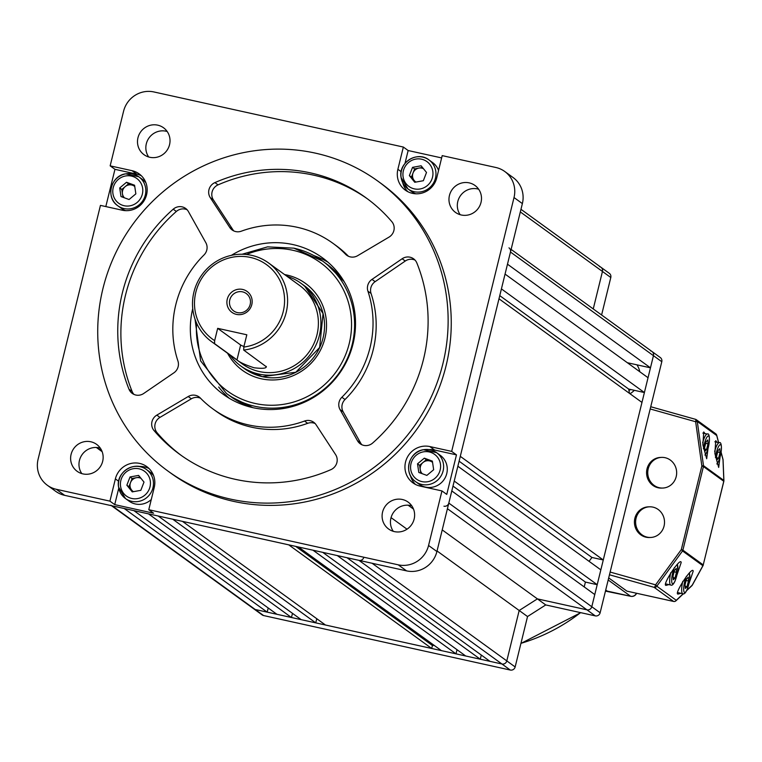 <?xml version="1.0" encoding="UTF-8"?>
<svg xmlns="http://www.w3.org/2000/svg" width="762" height="762" viewBox="0 0 762 762"><rect width="100%" height="100%" fill="white"/><g stroke="black" fill="none" stroke-linecap="round" stroke-linejoin="round"><path stroke-width="1.14" d="M676.475 572.329L675.008 577.977L673.303 579.777L673.056 575.929L674.522 570.271L676.227 568.481L676.475 572.329L674.122 571.814M673.16 577.567L675.008 577.977M688.477 581.025L687.01 586.683L685.305 588.474L685.057 584.625L686.524 578.977L688.229 577.177L688.477 581.025L686.124 580.511M685.162 586.273L687.01 586.683M720.033 452.533L718.576 458.181L716.861 459.981L716.623 456.124L718.09 450.475L719.795 448.685L720.033 452.533L717.69 452.018M716.728 457.772L718.576 458.181M708.031 443.836L706.574 449.485L704.86 451.285L704.621 447.427L706.088 441.779L707.793 439.979L708.031 443.836L705.688 443.313M704.726 449.075L706.574 449.485M648.214 468.782A15.345 14.459 87.8 0 0 662.807 488.051A15.345 14.459 87.8 0 0 676.199 476.65A15.345 14.459 87.8 0 0 661.606 457.39A15.345 14.459 87.8 0 0 648.214 468.782M661.606 457.39L660.425 457.438A15.345 14.459 87.8 0 0 647.033 468.83A15.345 14.459 87.8 0 0 661.616 488.09L662.807 488.051M636.079 518.208A15.345 14.459 87.8 0 0 650.662 537.467A15.345 14.459 87.8 0 0 664.054 526.075A15.345 14.459 87.8 0 0 649.462 506.816A15.345 14.459 87.8 0 0 636.079 518.208M649.462 506.816L648.281 506.854A15.345 14.459 87.8 0 0 634.889 518.255A15.345 14.459 87.8 0 0 649.481 537.515L650.662 537.467M708.05 448.408L706.679 458.734L702.869 444.808L703.755 431.968L704.983 433.549M720.052 457.105L718.68 467.43L714.87 453.504L715.756 440.665L716.985 442.246M668.836 584.597L666.379 585.302C660.644 587.102 680.723 556.222 681.19 562.518L677.018 574.815M680.837 593.303L678.38 593.998C672.646 595.798 692.725 564.928 693.191 571.214L689.019 583.511M627.04 591.16A2.553 0.591 -77.5 0 1 626.983 591.15A2.553 0.591 -77.5 0 1 626.926 591.131L673.579 601.437L654.129 587.34L609.467 574.786M608.695 577.92L626.926 591.131M691.353 585.988A2.553 1.724 -133.5 0 0 691.886 585.702A2.553 1.724 -133.5 0 0 692.201 585.187A2.553 0.676 28.7 0 0 692.363 585.073A2.553 0.676 28.7 0 0 692.372 584.873M686.8 590.312L692.201 585.187L702.888 565.709A2.553 0.676 28.7 0 0 703.05 565.594A2.553 0.676 28.7 0 0 703.059 565.404M610.133 572.052L655.587 584.835A2.553 0.552 36.1 0 1 656.815 586.207L676.265 600.304A2.553 1.724 46.5 0 1 675.942 600.818A2.553 1.724 46.5 0 1 675.456 601.094M686.61 590.702L691.886 585.702A2.553 2.553 0 0 0 692.363 585.073L703.05 565.594A2.553 2.553 0 0 0 703.288 564.975L703.231 564.909A2.553 2.477 -54.1 0 1 702.888 565.709L682.533 550.955A2.553 2.477 -54.1 0 0 682.885 550.154L703.231 564.909L723.776 481.279L703.421 466.535L682.885 550.154L681.314 549.583A2.553 0.552 36.1 0 1 682.533 550.955L656.815 586.207A2.553 2.477 125.9 0 1 654.129 587.34A2.553 0.819 105.7 0 0 655.587 584.835L681.314 549.583L701.85 465.963L703.488 465.668L723.833 480.412L723.014 459.753A2.553 1.124 -2.3 0 1 723.071 459.981A2.553 1.124 -2.3 0 1 723.033 460.219M723.833 480.917A2.553 1.124 177.7 0 0 723.9 480.641A2.553 1.124 177.7 0 0 723.833 480.412A2.553 2.477 -54.1 0 1 723.776 481.279L723.748 481.393M721.09 452.352L723.014 459.753A2.553 1.381 -14.5 0 0 722.995 459.438A2.553 1.381 -14.5 0 0 722.862 459.162M716.623 435.007A2.553 1.381 165.5 0 1 716.718 435.226A2.553 1.381 165.5 0 1 716.728 435.54L697.278 421.443L695.649 421.738L650.196 408.965M599.542 266.652A4.086 3.962 -54.1 0 1 600.97 267.291A4.086 3.962 125.9 0 1 602.456 271.462L593.246 308.934L602.456 271.462A4.086 3.962 -54.1 0 0 600.97 267.291L609.324 273.339A4.086 3.962 125.9 0 1 610.8 277.511L601.599 314.992M443.951 506.187A4.086 3.962 -54.1 0 0 448.808 503.091L451.79 490.938L594.77 594.57L591.788 606.733A4.086 3.962 125.9 0 1 586.931 609.829L537.391 598.884L519.179 610.495L537.391 598.884L586.931 609.829A4.086 3.962 -54.1 0 0 591.788 606.733L653.453 355.673A4.086 3.962 -54.1 0 0 651.967 351.501L660.311 357.549A4.086 3.962 125.9 0 1 661.797 361.721L600.132 612.781A4.086 3.962 125.9 0 1 595.274 615.877L545.744 604.933L527.533 616.544L515.15 666.95A4.086 3.962 125.9 0 1 510.292 670.046L263.585 615.553A4.086 3.962 125.9 0 1 262.157 614.915L253.803 608.857A4.086 3.962 -54.1 0 0 255.232 609.505L501.939 663.997A4.086 3.962 -54.1 0 0 506.797 660.902L519.179 610.495L527.533 616.544M442.217 529.904L545.744 604.933M630.717 389.525A11.506 11.135 125.9 0 1 628.936 390.439M511.121 249.403L651.967 351.501A4.086 3.962 -54.1 0 0 650.538 350.853M629.993 393.744A20.45 19.793 -54.1 0 0 634.317 390.315M639.804 371.751A20.45 19.793 -54.1 0 0 636.956 364.846M124.444 197.825A7.668 7.42 125.9 0 1 132.626 185.271A7.668 7.42 125.9 0 1 134.76 186.5M125.73 210.655A17.897 17.316 125.9 0 1 121.453 208.417L117.805 205.769A17.897 17.316 125.9 0 1 111.3 187.566A17.897 17.316 125.9 0 1 125.559 173.888M122.968 197.282L121.806 189.452L128.597 183.794L134.693 186.023M135.855 193.853L129.064 199.52L120.996 196.558L119.72 187.938L126.502 182.28L134.569 185.233L135.855 193.853M125.72 173.86A17.897 17.316 125.9 0 1 138.808 176.784L142.465 179.432A17.897 17.316 125.9 0 1 145.923 182.804M121.806 189.452L119.72 187.938M128.597 183.794L126.502 182.28M276.901 614.286L133.922 510.654L148.485 513.874L291.465 617.506L276.901 614.286M268.205 607.99L267.186 612.143L124.206 508.502L112.252 505.863L255.232 609.505A4.086 3.962 125.9 0 1 253.803 608.857L111.471 505.692M452.98 486.089L585.407 582.082L597.198 584.683L454.219 481.051L457.867 466.22L600.837 569.862L597.198 584.683M267.186 612.143L255.232 609.505L263.585 615.553M651.967 351.501A4.086 3.962 125.9 0 1 653.453 355.673L650.462 367.827L627.355 362.722M644.395 392.544L501.415 288.903L505.054 274.082L648.033 377.714L644.395 392.544L628.65 389.058A210.074 203.292 125.9 0 1 629.507 393.392M603.266 559.975L460.286 456.343L498.986 298.79L641.966 402.422L603.266 559.975L591.922 557.47A210.074 203.292 125.9 0 1 589.064 561.318M584.216 586.921L585.407 582.082M437.045 550.964L519.179 610.495L506.797 660.902A4.086 3.962 125.9 0 1 501.939 663.997L489.995 661.359L347.015 557.727L358.959 560.365A4.086 3.962 -54.1 0 0 363.817 557.27M481.298 655.053L480.279 659.216L465.706 655.996L322.736 552.355L337.299 555.574L480.279 659.216M457.019 649.691L456 653.853L441.427 650.634L298.447 546.992L313.02 550.212L456 653.853M434.216 645.404A210.074 203.292 125.9 0 1 432.445 645.509L431.711 648.481L325.46 625.011L182.48 521.379L288.731 544.849L431.711 648.481M316.773 618.715L315.744 622.868L301.18 619.649L158.201 516.017L172.774 519.236L315.744 622.868M292.484 613.353L291.465 617.506M661.797 361.721L510.473 252.032L507.482 264.195L650.462 367.827M510.473 252.032A4.086 3.962 -54.1 0 0 508.987 247.86M110.823 505.225A4.086 3.962 -54.1 0 0 112.252 505.863M499.758 295.637L628.65 389.058M295.685 546.383L432.445 645.509M391.058 517.627L407.013 529.19M408.137 505.196L413.509 509.092M459.095 461.191L591.922 557.47M157.705 125.159A16.621 16.078 -54.1 0 0 139.065 134.626A16.621 16.078 -54.1 0 0 144.008 154.676A16.621 16.078 -54.1 0 0 149.809 157.277A16.621 16.078 -54.1 0 0 168.45 147.809A16.621 16.078 -54.1 0 0 163.516 127.759A16.621 16.078 -54.1 0 0 157.705 125.159M167.173 131.502A16.621 16.078 -54.1 0 0 166.049 131.207A16.621 16.078 -54.1 0 0 148.742 138.322A16.621 16.078 -54.1 0 0 148.695 156.991M90.83 441.779A16.621 16.078 -54.1 0 0 72.19 451.247A16.621 16.078 -54.1 0 0 77.133 471.297A16.621 16.078 -54.1 0 0 82.944 473.907A16.621 16.078 -54.1 0 0 101.575 464.439A16.621 16.078 -54.1 0 0 96.641 444.389A16.621 16.078 -54.1 0 0 90.83 441.779M100.298 448.123A16.621 16.078 -54.1 0 0 99.184 447.837A16.621 16.078 -54.1 0 0 81.877 454.943A16.621 16.078 -54.1 0 0 81.82 473.612M402.307 499.491A16.621 16.078 -54.1 0 0 383.667 508.959A16.621 16.078 -54.1 0 0 388.61 529.009A16.621 16.078 -54.1 0 0 394.421 531.619A16.621 16.078 -54.1 0 0 413.052 522.151A16.621 16.078 -54.1 0 0 408.118 502.101A16.621 16.078 -54.1 0 0 402.307 499.491M411.775 505.835A16.621 16.078 -54.1 0 0 410.651 505.549A16.621 16.078 -54.1 0 0 393.344 512.655A16.621 16.078 -54.1 0 0 393.297 531.324M415.023 260.09A10.23 9.896 -54.1 0 0 405.27 261.033L402.136 258.766A10.23 9.896 125.9 0 1 416.862 263.004A158.515 153.4 -54.1 0 1 372.637 443.046A10.23 9.896 125.9 0 1 357.454 440.684L340.023 409.546A10.23 9.896 125.9 0 1 341.881 397.25A102.27 98.965 -54.1 0 0 367.922 291.208A10.23 9.896 125.9 0 1 371.989 279.397L375.123 281.664A10.23 9.896 -54.1 0 0 371.056 293.475L367.922 291.208M367.522 198.911A158.515 153.4 -54.1 0 0 218.056 184.871A10.23 9.896 -54.1 0 0 213.389 199.892L210.255 197.615A10.23 9.896 125.9 0 1 214.922 182.604A158.515 153.4 -54.1 0 1 365.96 197.768A158.515 153.4 -54.1 0 1 391.839 221.685A10.23 9.896 125.9 0 1 389.03 237.106L357.635 255.699A10.23 9.896 125.9 0 1 345.519 254.203A102.27 98.965 -54.1 0 0 332.946 243.316A102.27 98.965 -54.1 0 0 241.316 231.191A10.23 9.896 125.9 0 1 229.753 227.447L232.877 229.724A10.23 9.896 -54.1 0 0 233.839 230.953M187.1 209.75A10.23 9.896 -54.1 0 0 176.346 211.455L173.222 209.188A10.23 9.896 125.9 0 1 188.405 211.55L205.835 242.697A10.23 9.896 125.9 0 1 203.978 254.994A102.27 98.965 -54.1 0 0 177.937 361.026A10.23 9.896 125.9 0 1 173.869 372.837L143.713 393.478A10.23 9.896 125.9 0 1 128.997 389.23L132.131 391.497A10.23 9.896 -54.1 0 0 133.96 394.411M159.963 417.395A10.23 9.896 -54.1 0 0 157.153 432.816L154.019 430.549A158.515 153.4 -54.1 0 0 179.899 454.466A158.515 153.4 -54.1 0 0 235.296 479.327A158.515 153.4 -54.1 0 0 330.937 469.63A10.23 9.896 125.9 0 0 335.604 454.619L316.106 424.786A10.23 9.896 125.9 0 0 304.543 421.043A102.27 98.965 -54.1 0 1 248.65 424.958A102.27 98.965 -54.1 0 1 212.912 408.927A102.27 98.965 -54.1 0 1 200.339 398.031A10.23 9.896 125.9 0 0 188.214 396.535L156.829 415.128L159.963 417.395L191.348 398.802L188.214 396.535M212.912 408.927L216.037 411.194A102.27 98.965 -54.1 0 0 251.784 427.234A102.27 98.965 -54.1 0 0 307.667 423.32L304.543 421.043M218.684 387.02A84.372 81.648 -54.1 0 0 229.343 398.335M192.738 308.639A84.372 81.648 -54.1 0 0 223.409 394.43A84.372 81.648 -54.1 0 0 252.898 407.66A84.372 81.648 -54.1 0 0 347.52 359.588A84.372 81.648 -54.1 0 0 322.45 257.804A84.372 81.648 -54.1 0 0 292.96 244.573A84.372 81.648 -54.1 0 0 231.372 255.346M230.438 499.091A178.975 173.193 -54.1 0 0 431.159 397.116A178.975 173.193 -54.1 0 0 377.962 181.204A178.975 173.193 -54.1 0 0 315.42 153.143A178.975 173.193 -54.1 0 0 114.7 255.118A178.975 173.193 -54.1 0 0 167.897 471.03A178.975 173.193 -54.1 0 0 230.438 499.091M167.897 471.03L171.021 473.297A178.975 173.193 -54.1 0 0 233.572 501.367A178.975 173.193 -54.1 0 0 434.283 399.383A178.975 173.193 -54.1 0 0 381.095 183.48L377.962 181.204M469.182 182.87A16.621 16.078 -54.1 0 0 450.542 192.338A16.621 16.078 -54.1 0 0 455.476 212.388A16.621 16.078 -54.1 0 0 461.286 214.989A16.621 16.078 -54.1 0 0 479.927 205.521A16.621 16.078 -54.1 0 0 474.983 185.471A16.621 16.078 -54.1 0 0 469.182 182.87M478.65 189.214A16.621 16.078 -54.1 0 0 477.526 188.919A16.621 16.078 -54.1 0 0 460.219 196.034A16.621 16.078 -54.1 0 0 460.172 214.703M441.636 157.925L408.146 150.533L403.346 147.047L397.888 169.288A20.45 19.793 -54.1 0 0 405.308 190.138A20.45 19.793 -54.1 0 0 412.461 193.348A20.45 19.793 -54.1 0 0 436.74 177.87L442.198 155.629L495.805 167.478A25.565 24.746 -54.1 0 1 504.739 171.479L513.093 177.536A25.565 24.746 125.9 0 1 522.37 203.597L514.017 197.549A25.565 24.746 -54.1 0 0 504.739 171.479M403.346 147.047L153.914 91.954A25.565 24.746 -54.1 0 0 123.558 111.3L110.157 165.849L114.957 169.326L105.813 206.569M109.919 501.139L114.719 504.625L153.572 513.207L148.771 509.721L154.229 487.48A20.45 19.793 -54.1 0 0 146.809 466.63A20.45 19.793 -54.1 0 0 115.376 478.898L109.919 501.139L56.312 489.299A25.565 24.746 -54.1 0 1 47.377 485.289A25.565 24.746 -54.1 0 1 38.1 459.229L100.451 205.388L122.301 210.217A20.45 19.793 -54.1 0 0 145.237 198.558A20.45 19.793 -54.1 0 0 139.16 173.888A20.45 19.793 -54.1 0 0 132.017 170.678L110.157 165.849M148.771 509.721L398.212 564.823A25.565 24.746 -54.1 0 0 428.558 545.478L441.96 490.928L446.761 494.405L456.467 454.866L451.666 451.39L429.816 446.561A20.45 19.793 -54.1 0 0 406.879 458.219A20.45 19.793 -54.1 0 0 412.956 482.889A20.45 19.793 -54.1 0 0 420.11 486.099L441.96 490.928M451.666 451.39L514.017 197.549M56.312 489.299L64.665 495.348L406.556 570.871L398.212 564.823M402.727 182.737A20.45 19.793 -54.1 0 0 407.841 191.691M141.427 175.812A20.45 19.793 -54.1 0 0 136.817 174.155L114.957 169.326M149.076 468.554A20.45 19.793 -54.1 0 0 138.97 466.487M428.558 545.478L436.912 551.526L522.37 203.597M456.467 454.866L434.616 450.037A20.45 19.793 -54.1 0 0 429.12 449.618M410.375 475.478A20.45 19.793 -54.1 0 0 415.49 484.442M402.136 258.766L371.989 279.397M210.255 197.615L229.753 227.447M154.019 430.549A10.23 9.896 125.9 0 1 156.829 415.128M173.222 209.188A158.515 153.4 -54.1 0 0 128.997 389.23M436.912 551.526A25.565 24.746 125.9 0 1 406.556 570.871M64.665 495.348A25.565 24.746 125.9 0 1 55.731 491.347L47.377 485.289M328.003 262.223A84.372 81.648 -54.1 0 0 313.925 255.613M341.881 397.25L345.015 399.517A102.27 98.965 -54.1 0 0 371.056 293.475M405.27 261.033L375.123 281.664M357.454 440.684L360.588 442.96L343.157 411.813L340.023 409.546M360.588 442.96A10.23 9.896 -54.1 0 0 361.883 444.76M345.015 399.517A10.23 9.896 -54.1 0 0 343.157 411.813M348.444 256.27A102.27 98.965 -54.1 0 0 336.08 245.583L332.946 243.316M213.389 199.892L232.877 229.724M157.153 432.816A158.515 153.4 -54.1 0 0 181.47 455.59M200.539 398.24A10.23 9.896 -54.1 0 0 191.348 398.802M315.154 423.548A10.23 9.896 -54.1 0 0 307.667 423.32M176.346 211.455A158.515 153.4 -54.1 0 0 132.131 391.497M408.146 150.533L404.993 163.392M118.758 488.166L114.719 504.625M422.253 473.707A7.668 7.42 125.9 0 1 430.425 461.153L432.492 461.915M423.52 449.742A17.897 17.316 125.9 0 1 436.616 452.666L440.265 455.314A17.897 17.316 125.9 0 1 446.751 473.602A17.897 17.316 125.9 0 1 432.349 487.223A17.897 17.316 125.9 0 1 419.262 484.299L415.604 481.651A17.897 17.316 125.9 0 1 409.099 463.448A17.897 17.316 125.9 0 1 423.358 449.78M420.767 473.164L419.605 465.344L426.396 459.677L430.425 461.153A7.668 7.42 125.9 0 1 432.559 462.382M417.519 463.829L424.31 458.162L432.378 461.124L433.654 469.735L426.863 475.402L418.805 472.45L417.519 463.829L419.605 465.344M426.396 459.677L424.31 458.162M242.602 289.436A12.916 12.497 -54.1 0 0 227.267 299.199A12.916 12.497 -54.1 0 0 236.468 314.392A12.916 12.497 -54.1 0 0 251.793 304.619A12.916 12.497 -54.1 0 0 242.602 289.436M242.526 291.856A10.735 10.392 -54.1 0 0 233.677 310.925A10.735 10.392 -54.1 0 0 249.469 306.495A10.735 10.392 -54.1 0 0 242.526 291.856M268.567 262.957L299.352 285.274A48.578 47.006 125.9 0 1 313.792 343.872A48.578 47.006 125.9 0 1 259.309 371.551A48.578 47.006 125.9 0 1 242.335 363.941L211.541 341.624A48.578 47.006 125.9 0 1 197.11 283.016A48.578 47.006 125.9 0 1 251.584 255.337A48.578 47.006 125.9 0 1 268.567 262.957A48.578 47.006 125.9 0 1 285.712 314.268A48.578 47.006 125.9 0 1 243.678 350.053L266.424 366.846M266.119 366.322C266.967 368.322 262.957 368.808 254.089 367.77C245.25 364.903 239.544 362.274 236.982 359.883L214.541 343.614A48.578 47.006 125.9 0 1 211.541 341.624M243.678 350.053L243.802 347.062A46.025 44.539 -54.1 0 0 284.455 303.905A46.025 44.539 -54.1 0 0 250.46 257.432A46.025 44.539 -54.1 0 0 198.301 284.874A46.025 44.539 -54.1 0 0 214.665 340.624L214.541 343.614M229.819 354.873A51.14 49.482 -54.1 0 0 240.83 366.008A51.14 49.482 -54.1 0 0 258.699 374.028A51.14 49.482 -54.1 0 0 316.049 344.891A51.14 49.482 -54.1 0 0 300.847 283.197A51.14 49.482 -54.1 0 0 286.845 276.206M243.802 347.062L246.821 334.785L217.675 328.346L214.665 340.624M236.982 359.883L240.64 344.986L217.675 328.346M240.64 344.986A15.345 1.495 -166.2 0 0 243.945 346.481M415.976 182.061A7.668 7.42 125.9 0 1 413.042 172.984L414.633 168.869L422.453 167.44M401.107 177.403A17.897 17.316 125.9 0 1 409.556 159.458A17.897 17.316 125.9 0 1 428.968 159.925L432.616 162.573A17.897 17.316 125.9 0 1 438.56 170.45M415.519 182.147L411.451 177.108L413.042 172.984A7.668 7.42 125.9 0 1 423.472 168.697M414.757 182.28L409.365 175.593L412.547 167.354L421.119 165.792L426.51 172.469L423.339 180.718L414.757 182.28M415.89 193.796A17.897 17.316 125.9 0 1 411.613 191.548L407.956 188.9A17.897 17.316 125.9 0 1 401.136 177.575M411.451 177.108L409.365 175.593M414.633 168.869L412.547 167.354M133.464 491.671A7.668 7.42 125.9 0 1 136.408 477.698A7.668 7.42 125.9 0 1 140.96 478.317M151.286 499.501A17.897 17.316 125.9 0 1 129.102 501.167L125.454 498.519A17.897 17.316 125.9 0 1 118.624 487.185M133.007 491.757L128.94 486.718L132.121 478.479L139.941 477.05M138.608 475.402L144.008 482.089L140.827 490.328L132.255 491.89L126.854 485.213L130.035 476.964L138.608 475.402M118.605 487.023A17.897 17.316 125.9 0 1 127.044 469.068A17.897 17.316 125.9 0 1 146.456 469.535L150.114 472.183A17.897 17.316 125.9 0 1 153.572 475.545M128.94 486.718L126.854 485.213M132.121 478.479L130.035 476.964M520.951 643.338A178.975 173.193 -54.1 0 0 580.568 612.629M605.723 590.017L607.209 591.093L630.631 596.265L608.19 579.996M605.476 591.026A5.115 4.953 125.9 0 1 607.209 591.093A5.115 1.191 102.5 0 0 607.324 591.141A5.115 1.191 102.5 0 0 607.447 591.141M636.422 593.236A5.115 4.953 125.9 0 1 630.631 596.265A5.115 1.191 102.5 0 0 630.746 596.313A5.115 1.191 102.5 0 0 630.879 596.313M674.408 567.547A9.906 2.305 102.5 0 0 674.36 567.661A9.906 2.305 102.5 0 0 671.693 581.339A9.906 2.305 102.5 0 0 675.17 580.587A9.906 2.305 102.5 0 0 677.656 570.881A9.906 2.305 102.5 0 0 677.132 564.556M665.931 583.959L670.77 585.026A11.506 2.677 -77.5 0 1 670.77 572.653M686.41 576.253A9.906 2.305 102.5 0 0 686.362 576.358A9.906 2.305 102.5 0 0 683.695 590.045A9.906 2.305 102.5 0 0 687.172 589.293A9.906 2.305 102.5 0 0 689.658 579.587A9.906 2.305 102.5 0 0 689.134 573.262M677.932 592.655L682.771 593.722A11.506 2.677 -77.5 0 1 682.771 581.349M716.89 463.772A9.906 2.305 102.5 0 0 718.737 460.791A9.906 2.305 102.5 0 0 721.404 447.113A9.906 2.305 102.5 0 0 717.918 447.865A9.906 2.305 102.5 0 0 715.442 457.476M714.661 451.495A11.506 2.677 -77.5 0 1 716.337 446.484A11.506 2.677 -77.5 0 1 719.29 442.76L714.842 441.779M704.888 455.076A9.906 2.305 102.5 0 0 706.736 452.095A9.906 2.305 102.5 0 0 709.403 438.417A9.906 2.305 102.5 0 0 705.917 439.169A9.906 2.305 102.5 0 0 703.44 448.78M702.659 442.798A11.506 2.677 -77.5 0 1 704.336 437.788A11.506 2.677 -77.5 0 1 707.288 434.064L702.84 433.073M695.554 419.338A2.553 2.477 125.9 0 1 697.278 421.443L703.488 465.668A2.553 2.477 -54.1 0 1 703.421 466.535L701.85 465.963L695.649 421.738A2.553 0.819 105.7 0 0 695.487 419.31A2.553 0.819 105.7 0 0 695.401 419.3L650.738 406.746M718.566 442.598L716.728 435.54A2.553 2.477 -54.1 0 0 715.737 433.797L696.297 419.7A2.553 2.553 0 0 0 695.487 419.31L650.738 406.737M626.983 591.15L673.627 601.456A2.553 0.591 102.5 0 1 673.579 601.437A2.553 2.477 -54.1 0 0 676.265 600.304L683.143 593.779M721.119 452.199L722.995 459.438A2.553 2.553 0 0 1 723.071 459.981L723.9 480.641A2.553 2.553 0 0 1 723.824 481.355L703.202 565.013M683.371 593.769L675.942 600.818A2.553 2.553 0 0 1 673.627 601.456A2.553 0.591 102.5 0 0 673.703 601.456M610.8 277.511L520.322 211.931M510.292 670.046L358.959 560.365M372.094 563.261L515.15 666.95M595.274 615.877L447.427 508.711M448.808 503.091L600.132 612.781M125.568 175.974A15.345 14.849 -54.1 0 0 112.928 193.605A15.345 14.849 -54.1 0 0 129.997 205.826A15.345 14.849 -54.1 0 0 142.637 188.195A15.345 14.849 -54.1 0 0 125.568 175.974M130.893 208.693A17.897 17.316 125.9 0 1 117.805 205.769C105.299 197.701 110.719 175.736 125.635 173.831L138.808 176.784A17.897 17.316 125.9 0 1 145.294 195.072A17.897 17.316 125.9 0 1 130.893 208.693M96.917 447.504L101.946 451.142M284.559 274.558A53.692 51.959 125.9 0 1 286.722 274.977A53.692 51.959 125.9 0 1 324.964 338.137A53.692 51.959 125.9 0 1 261.223 378.771A53.692 51.959 125.9 0 1 227.543 353.216M262.357 376.676A51.14 49.482 -54.1 0 0 319.697 347.539A51.14 49.482 -54.1 0 0 304.505 285.845L323.05 313.553L319.64 347.482L295.78 372.266L262.299 376.647L244.488 368.656A51.14 49.482 -54.1 0 0 262.242 376.647M293.913 248.174A81.82 79.172 125.9 0 1 322.507 261.004A81.82 79.172 125.9 0 1 346.824 359.712A81.82 79.172 125.9 0 1 255.07 406.327A81.82 79.172 125.9 0 1 226.476 393.497L230.648 396.526A81.82 79.172 -54.1 0 0 252.87 407.66M196.615 323.202A79.258 76.705 -54.1 0 0 255.156 403.479A79.258 76.705 -54.1 0 0 349.244 343.5A79.258 76.705 -54.1 0 0 292.789 250.269A79.258 76.705 -54.1 0 0 246.421 254.498M344.176 281.683A81.82 79.172 -54.1 0 0 326.688 264.033L344.129 281.597M397.888 169.288L401.174 171.679M132.017 170.678L136.817 174.155M115.376 478.898L118.672 481.289M429.816 446.561L434.616 450.037M345.519 254.203L348.205 256.156M214.922 182.604L218.056 184.871M427.806 481.708A15.345 14.849 -54.1 0 0 440.436 464.077A15.345 14.849 -54.1 0 0 423.367 451.856A15.345 14.849 -54.1 0 0 410.737 469.487A15.345 14.849 -54.1 0 0 427.806 481.708M436.616 452.666A17.897 17.316 125.9 0 1 443.093 470.954A17.897 17.316 125.9 0 1 428.692 484.575A17.897 17.316 125.9 0 1 415.604 481.651C403.098 473.583 408.518 451.618 423.434 449.713L436.616 452.666M432.797 171.326A15.345 14.849 -54.1 0 0 415.719 159.106A15.345 14.849 -54.1 0 0 403.088 176.746A15.345 14.849 -54.1 0 0 420.157 188.966A15.345 14.849 -54.1 0 0 432.797 171.326M428.968 159.925A17.897 17.316 125.9 0 1 435.788 171.26A17.897 17.316 125.9 0 1 427.444 189.319A17.897 17.316 125.9 0 1 407.956 188.9L401.079 177.498C398.05 162.677 417.338 150.485 428.968 159.925M120.577 486.356A15.345 14.849 -54.1 0 0 137.646 498.577A15.345 14.849 -54.1 0 0 150.285 480.936A15.345 14.849 -54.1 0 0 133.217 468.716A15.345 14.849 -54.1 0 0 120.577 486.356M153.286 480.87A17.897 17.316 125.9 0 1 144.932 498.939A17.897 17.316 125.9 0 1 125.454 498.519L118.577 487.108C115.548 472.288 134.836 460.105 146.456 469.535A17.897 17.316 125.9 0 1 153.286 480.87M520.922 643.452L580.758 612.667M636.575 593.274A5.115 5.115 0 0 1 630.746 596.313L605.457 591.112M670.77 585.026C672.036 585.778 673.494 584.397 675.122 580.882L677.647 571.395L677.485 564.223M682.771 593.722C684.038 594.474 685.495 593.093 687.124 589.578L689.648 580.092L689.486 572.919M716.985 464.077L718.69 461.086C722.624 451.552 721.795 440.903 719.29 442.76M706.688 452.39C710.622 442.846 709.793 432.206 707.288 434.064M715.737 433.797A2.553 2.553 0 0 1 716.718 435.226L718.633 442.617M96.326 447.465L102.156 451.695M600.97 267.291L520.97 209.302M326.688 264.033L322.507 261.004L293.865 248.155L267.595 246.859L242.078 254.251M252.774 407.632L230.648 396.526M195.024 319.154L200.635 360.931L226.476 393.497M306.067 286.988L300.847 283.197M246.05 369.789L240.83 366.008"/></g></svg>
